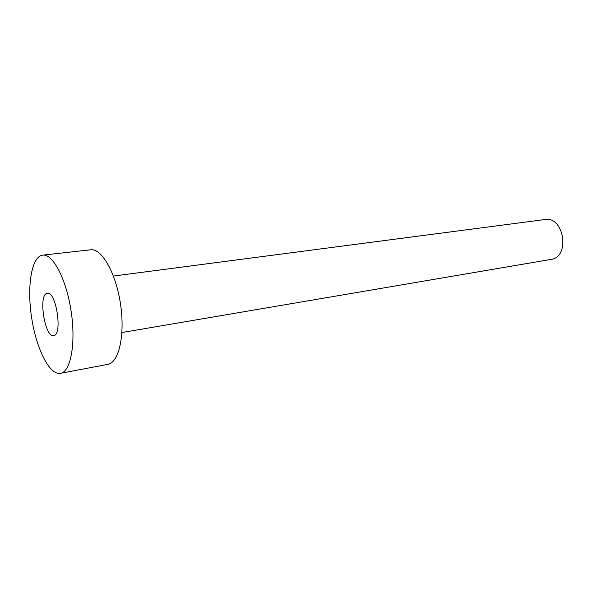 <?xml version="1.0" encoding="UTF-8"?>
<svg xmlns="http://www.w3.org/2000/svg" width="593" height="593" viewBox="0 0 593 593"><rect width="100%" height="100%" fill="white"/><g stroke="black" fill="none" stroke-linecap="round" stroke-linejoin="round"><path stroke-width="0.89" d="M46.966 293.335C38.071 294.943 44.883 337.914 53.674 335.579L53.681 335.579C62.865 335.267 56.165 290.822 47.299 293.261L46.966 293.335M113.433 276.064L544.908 219.536C564.232 215.837 570.473 257.273 550.919 259.438L550.793 259.46M42.703 255.138L90.603 249.801C101.655 248.126 115.88 272.78 120.49 303.875C125.242 334.949 118.911 362.701 107.859 364.354L59.708 373.464C48.989 374.146 36.41 348.373 31.77 318.641C26.989 288.939 30.806 259.608 40.961 255.576L42.703 255.138C52.836 253.545 66.364 279.162 71.145 311.31C76.052 343.443 70.663 371.907 60.508 373.368M550.919 259.438L121.943 332.532"/></g></svg>
